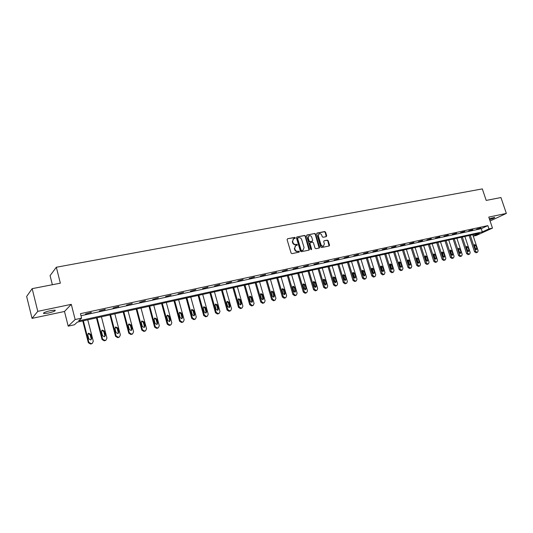 <?xml version="1.0" encoding="UTF-8"?>
<svg xmlns="http://www.w3.org/2000/svg" width="533" height="533" viewBox="0 0 533 533"><rect width="100%" height="100%" fill="white"/><g stroke="black" fill="none" stroke-linecap="round" stroke-linejoin="round"><path stroke-width="0.8" d="M295.269 237.811L294.649 237.392L287.547 238.771L287.094 239.643L291.078 253.028L291.971 253.635L299.073 252.176L299.386 251.556L297.847 251.323C296.515 251.443 295.562 250.796 295.002 249.384L294.669 248.271L295.668 245.613L297.108 245.26L297.321 244.68L295.788 244.434C294.449 244.554 293.503 243.901 292.943 242.495L292.617 241.382L293.596 238.744L295.055 238.391L295.269 237.811M294.889 238.438L294.303 237.618L287.547 238.771M298.993 252.189L298.407 251.349L297.494 251.536L297.847 251.323M296.941 245.3L296.348 244.474L295.435 244.654L295.788 244.434M489.64 219.683C493.072 218.59 494.757 217.83 494.697 217.404L489.321 218.737M50.502 310.619C45.152 311.925 42.9 312.904 43.739 313.557L48.356 313.071C53.66 311.778 55.898 310.799 55.079 310.146L50.502 310.619M326.269 236.632L326.689 235.786L325.576 232.148L324.724 231.549L317.168 233.014L316.749 233.867L320.719 246.946L321.586 247.545L329.241 245.953L329.541 245.14L328.195 240.729L327.342 240.136L323.997 240.823L323.704 241.636L324.37 243.828L323.564 246.019C322.385 246.346 321.512 245.846 320.939 244.527L318.328 235.919L319.107 233.76C320.293 233.421 321.179 233.914 321.759 235.246L322.192 236.672L323.051 237.272L326.269 236.632M80.983 315.729L481.252 228.677L487.862 225.626L488.954 228.884L492.479 228.111L476.355 235.433L473.264 236.119M32.16 288.653L37.783 311.345L32.047 318.374L26.65 296.461L32.16 288.653L60.356 283.176L56.325 267.246L482.318 188.895L486.203 200.415L500.947 197.55L506.35 213.42L488.768 217.091L492.479 228.111M32.047 318.374L64.493 311.479L71.289 304.343L37.783 311.345M71.289 304.343L75.153 319.54L81.602 318.128L78.637 320.879L482.332 231.902L488.954 228.884M487.862 225.626L80.456 313.671L81.602 318.128M305.516 236.052L304.636 235.453L296.854 236.958L296.415 237.825L300.392 251.116L301.278 251.716L309.053 250.117L309.486 249.251L305.516 236.052L304.283 235.679L296.854 236.958M307.088 234.973L314.756 233.487L315.623 234.087L319.593 247.179L319.287 248.005L315.902 248.711L315.03 248.111L313.417 242.775L312.545 242.175L310.366 242.615L309.933 243.474L311.612 249.051L311.399 249.631L310.699 249.237L306.655 235.833L307.088 234.973L306.741 235.193L314.756 233.487M490.087 221.008L506.35 213.42M56.325 267.246L50.075 275.654L52.361 284.729M85.42 314.01L91.33 312.371L85.42 314.01M99.358 310.986L105.201 309.367L99.358 310.986M113.056 308.014L118.832 306.408L113.056 308.014M126.514 305.096L132.231 303.504L126.514 305.096M139.739 302.224L145.396 300.652L139.739 302.224M152.744 299.406L158.334 297.847L152.744 299.406M165.523 296.628L171.053 295.089L165.523 296.628M178.089 293.903L183.559 292.377L178.089 293.903M190.448 291.225L195.858 289.712L190.448 291.225M202.6 288.586L207.957 287.087L202.6 288.586M214.552 285.988L219.856 284.509L214.552 285.988M226.312 283.436L231.562 281.97L226.312 283.436M237.878 280.931L243.075 279.479L237.878 280.931M249.264 278.459L254.408 277.02L249.264 278.459M260.464 276.027L265.561 274.602L260.464 276.027M271.49 273.636L276.54 272.223L271.49 273.636M282.35 271.277L287.347 269.878L282.35 271.277M293.037 268.958L297.98 267.573L293.037 268.958M303.557 266.673L308.46 265.301L303.557 266.673M313.917 264.428L318.774 263.069L313.917 264.428M324.124 262.216L328.934 260.864L324.124 262.216M334.178 260.031L338.941 258.698L334.178 260.031M344.078 257.885L348.795 256.56L344.078 257.885M353.832 255.767L358.509 254.454L353.832 255.767M363.446 253.681L368.076 252.382L363.446 253.681M372.913 251.623L377.511 250.337L372.913 251.623M382.248 249.597L386.805 248.318L382.248 249.597M391.449 247.605L395.966 246.333L391.449 247.605M400.516 245.633L404.993 244.381L400.516 245.633M409.457 243.694L413.894 242.448L409.457 243.694M418.272 241.782L422.669 240.543L418.272 241.782M426.966 239.897L431.324 238.671L426.966 239.897M435.534 238.038L439.858 236.819L435.534 238.038M443.989 236.206L448.273 234.993L443.989 236.206M452.324 234.393L456.574 233.194L452.324 234.393M460.545 232.608L464.763 231.422L460.545 232.608M468.66 230.849L472.838 229.67L468.66 230.849M476.662 229.11L480.806 227.944L476.662 229.11M473.237 236.039L479.294 233.287L77.285 322.132L74.447 324.77L68.204 326.156L75.153 319.54M64.493 311.479L68.204 326.156M481.252 228.677L482.332 231.902M90.81 312.844L90.723 312.505M104.655 309.84L104.568 309.5M118.259 306.888L118.173 306.555M293.223 238.984L292.617 241.382M295.435 244.654C294.103 244.774 293.157 244.127 292.597 242.715L292.264 241.609M295.309 245.84L294.669 248.271M297.494 251.536C296.161 251.663 295.215 251.016 294.656 249.604L294.323 248.491M309.033 250.124L305.156 236.279M297.894 237.851L297.587 238.458L301.078 250.11L301.698 250.537L303.064 250.204L304.063 247.545L301.671 239.597C301.118 238.198 300.179 237.551 298.853 237.665L297.894 237.851M297.541 238.071L297.234 238.677L297.587 238.458M303.05 250.21L301.345 250.75L300.725 250.33L297.234 238.677M319.134 248.045L315.256 234.313L314.39 233.714M310.133 242.722L309.573 243.694L311.252 249.264L311.612 249.051M311.225 249.664L311.252 249.264M311.745 237.252C311.159 235.906 310.266 235.406 309.06 235.759L308.261 237.938L309.18 240.989L310.053 241.589L312.365 241.116L312.664 240.296L311.745 237.252M308.76 235.946L308.261 237.938M312.111 241.269L309.693 241.809L308.82 241.209L307.901 238.158M318.827 233.934L318.328 235.919M323.451 246.086L323.198 246.233C322.019 246.559 321.146 246.066 320.573 244.74L317.961 236.146M329.081 245.999L327.828 240.949L326.969 240.356L324.124 240.783M326.236 236.639L325.21 232.375L324.357 231.775L316.829 233.241M82.768 320.919L88.345 342.732L90.563 344.058L92.369 343.305M87.765 319.813L93.282 341.3L92.316 343.332L91.07 343.665L88.851 342.339L83.341 320.793M90.91 339.974L91.176 338.755L90.104 334.597L88.018 333.651L88.531 333.232L87.778 334.837L88.844 339.015L90.916 339.974L91.683 338.355L90.61 334.184L88.531 333.232M96.473 317.895L102.056 339.501L104.248 340.82L106 340.094L106.946 338.082L101.423 316.795M105.454 340.494L105.994 340.101L104.781 340.42L102.589 339.108L97.073 317.761M104.555 336.789L104.821 335.57L103.755 331.446L101.743 330.487M105.361 335.164L104.288 331.033L102.243 330.08L101.503 331.673L102.569 335.81L104.608 336.769L105.361 335.164L104.821 335.57M109.945 314.916L115.534 336.33L117.693 337.636L119.379 336.963M114.848 313.83L120.371 334.917L119.439 336.916L118.253 337.236L116.094 335.93L110.571 314.776M117.973 333.658L118.233 332.439L117.167 328.355L115.228 327.375M118.799 332.026L117.726 327.935L115.714 326.982L114.988 328.561L116.061 332.665L118.059 333.618L118.799 332.026L118.233 332.439M123.183 311.992L128.779 333.205L130.905 334.504L132.517 333.885M128.04 310.919L133.57 331.812L132.65 333.791L131.491 334.098L129.359 332.805L123.836 311.845M131.158 330.573L131.418 329.354L130.345 325.31L128.48 324.324M132.004 328.941L130.931 324.89L128.959 323.944L128.246 325.51L129.312 329.574L131.278 330.52L132.004 328.941L131.418 329.354M136.201 309.113L141.798 330.14L143.897 331.426L145.442 330.846M141.012 308.047L146.542 328.754L145.636 330.72L144.51 331.02L142.404 329.727L136.874 308.96M144.123 327.535L144.376 326.329L143.31 322.318L141.505 321.326M144.989 325.916L143.917 321.892L141.978 320.953L141.272 322.505L142.344 326.529L144.276 327.482L144.989 325.916L144.376 326.329M149 306.282L154.597 327.122L156.669 328.401L158.154 327.862M153.764 305.229L159.294 325.756L158.408 327.702L157.308 327.995L155.23 326.709L149.7 306.129M156.875 324.55L157.122 323.351L156.049 319.38L154.31 318.374M157.755 322.931L156.682 318.954L154.777 318.008L154.084 319.553L155.156 323.544L157.055 324.484L157.755 322.931L157.122 323.351M161.579 303.504L167.182 324.157L169.227 325.43L170.66 324.923M166.303 302.458L171.833 322.798L170.966 324.73L169.887 325.017L167.835 323.744L162.305 303.344M169.414 321.619L169.647 320.426L168.581 316.489L166.902 315.483M170.313 320.007L169.241 316.056L167.362 315.116L166.682 316.649L167.755 320.599L169.621 321.546L170.313 320.007L169.647 320.426M173.958 300.765L179.554 321.239L181.573 322.505L182.959 322.025M178.635 299.733L184.165 319.893L183.312 321.812L182.259 322.085L180.241 320.819L174.704 300.605M181.746 318.727L181.973 317.548L180.9 313.644L179.281 312.638M182.659 317.122L181.58 313.211L179.734 312.278L179.068 313.79L180.141 317.708L181.98 318.647L182.659 317.122L181.973 317.548M186.13 298.074L191.733 318.374L193.726 319.627L195.058 319.174M190.767 297.054L196.297 317.042L195.458 318.934L194.432 319.207L192.433 317.948L186.903 297.907M193.872 315.882L194.092 314.717L193.026 310.846L191.454 309.84M194.798 314.29L193.726 310.413L191.907 309.48L191.254 310.979L192.326 314.87L194.132 315.803L194.798 314.29L194.092 314.717M198.109 295.429L203.706 315.549L205.671 316.795L206.964 316.369M202.7 294.416L208.23 314.23L207.41 316.109L206.398 316.375L204.432 315.123L198.896 295.255M205.805 313.084L206.018 311.932L204.945 308.094L203.433 307.088M206.744 311.505L205.671 307.654L203.879 306.728L203.24 308.221L204.312 312.072L206.091 313.004L206.744 311.505L206.018 311.932M209.895 292.824L215.485 312.771L217.431 314.01L218.677 313.611M214.446 291.817L219.976 311.465L219.163 313.331L218.177 313.584L216.231 312.345L210.702 292.644M217.551 310.333L217.75 309.193L216.678 305.389L215.212 304.383M218.497 308.76L217.424 304.949L215.658 304.023L215.026 305.502L216.098 309.32L217.857 310.246L218.497 308.76L217.75 309.193M221.488 290.265L227.078 310.039L229.003 311.272L230.203 310.886M225.999 289.266L231.529 308.747L230.736 310.592L229.763 310.846L227.844 309.613L222.314 290.079M229.103 307.621L229.297 306.495L228.224 302.724L226.805 301.718M230.056 306.062L228.99 302.278L227.251 301.358L226.632 302.824L227.704 306.608L229.43 307.534L230.056 306.062L229.297 306.495M232.901 287.74L238.491 307.354L240.383 308.574L241.549 308.207M237.372 286.754L242.895 306.069L242.115 307.901L241.169 308.147L239.27 306.921L233.747 287.554M240.476 304.949L240.656 303.843L239.59 300.106L238.218 299.1M241.442 303.404L240.37 299.659L238.657 298.74L238.051 300.192L239.117 303.943L240.823 304.869L241.442 303.404L240.656 303.843M244.134 285.255L249.717 304.709L251.589 305.922L252.722 305.569M248.565 284.276L254.081 303.43L253.322 305.249L252.395 305.489L250.517 304.27L245 285.068M251.669 302.324L251.836 301.232L250.77 297.521L249.444 296.528M252.642 300.792L251.569 297.074L249.884 296.161L249.284 297.601L250.357 301.325L252.036 302.238L252.642 300.792L251.836 301.232M255.187 282.816L260.77 302.104L262.622 303.31L263.722 302.971M259.584 281.844L265.101 300.839L264.348 302.637L263.442 302.877L261.59 301.665L256.073 282.617M262.689 299.739L262.849 298.66L261.776 294.982L260.49 293.989M263.662 298.22L262.596 294.529L260.937 293.623L260.344 295.049L261.417 298.74L263.069 299.653L263.662 298.22L262.849 298.66M266.074 280.411L271.65 299.539L273.482 300.739L274.548 300.412M270.431 279.445L275.941 298.287L275.208 300.072L274.315 300.299L272.483 299.1L266.973 280.211M273.536 297.194L273.682 296.128L272.616 292.484L271.37 291.498M274.515 295.688L273.449 292.031L271.81 291.125L271.237 292.537L272.303 296.201L273.935 297.108L274.515 295.688L273.682 296.128M276.794 278.039L282.363 297.014L284.169 298.207L285.208 297.894M281.111 277.087L286.621 295.768L285.895 297.541L285.022 297.767L283.216 296.575L277.706 277.84M284.222 294.682L284.356 293.636L283.289 290.019L282.084 289.039M285.202 293.19L284.136 289.566L282.523 288.666L281.957 290.065L283.023 293.703L284.629 294.602L285.202 293.19L284.356 293.636M287.347 275.708L292.917 294.529L294.702 295.708L295.708 295.415M291.631 274.762L297.128 293.297L296.421 295.049L295.568 295.269L293.776 294.083L288.28 275.501M294.736 292.211L293.796 287.593L292.63 286.621M295.728 290.738L294.662 287.14L293.07 286.241L292.517 287.633L293.583 291.238L295.169 292.137L295.728 290.738L294.862 291.185M297.747 273.409L303.304 292.077L305.069 293.257L306.049 292.97M301.991 272.47L307.481 290.858L306.788 292.597L305.949 292.817L304.183 291.631L298.687 273.202M305.096 289.779L304.15 285.208L303.017 284.242M306.089 288.32L305.029 284.749L303.457 283.856L302.911 285.235L303.977 288.813L305.542 289.705L306.089 288.32L305.209 288.766M307.981 271.144L313.537 289.666L315.283 290.838L316.236 290.558M312.198 270.218L317.681 288.453L317.002 290.185L316.176 290.392L314.43 289.219L308.94 270.937M315.303 287.38L314.343 282.856L313.251 281.897M316.296 285.935L315.236 282.397L313.684 281.504L313.151 282.876L314.217 286.421L315.756 287.314L316.296 285.935L315.403 286.388M318.068 268.918L323.618 287.294L325.343 288.453L326.276 288.186M322.252 267.992L327.728 286.088L327.062 287.8L326.249 288.007L324.524 286.847L319.04 268.699M325.357 285.015L324.384 280.538L323.324 279.585M326.356 283.589L325.29 280.078L323.764 279.192L323.238 280.551L324.304 284.069L325.823 284.955L326.356 283.589L325.443 284.042M328.008 266.72L333.545 284.948L335.25 286.108L336.163 285.848M332.152 265.807L337.622 283.763L336.969 285.461L336.176 285.661L334.464 284.502L328.994 266.5M335.257 282.69L334.278 278.253L333.252 277.313M336.256 281.277L335.197 277.793L333.691 276.913L333.178 278.259L334.238 281.75L335.737 282.63L336.256 281.277L335.337 281.73M337.802 264.555L343.332 282.643L345.018 283.796L345.904 283.543M341.913 263.648L347.369 281.464L346.73 283.15L345.95 283.349L344.265 282.197L338.801 264.335M345.011 280.398L344.025 276.007L343.032 275.075M346.017 278.999L344.958 275.541L343.472 274.662L342.966 276.001L344.032 279.465L345.511 280.345L346.017 278.999L345.084 279.452M347.449 262.423L352.973 280.371L354.638 281.517L355.504 281.271M351.527 261.523L356.983 279.199L356.35 280.871L355.584 281.064L353.919 279.925L348.462 262.203M354.625 278.133L353.632 273.789L352.673 272.869M355.638 276.754L354.578 273.322L353.113 272.45L352.619 273.775L353.672 277.213L355.138 278.086L355.638 276.754L354.692 277.213M356.957 260.324L362.473 278.133L364.119 279.272L364.965 279.032M361.001 259.431L366.451 276.973L365.831 278.632L365.078 278.819L363.426 277.68L357.983 260.097M364.106 275.907L363.1 271.603L362.167 270.691M365.112 274.542L364.059 271.137L362.607 270.271L362.127 271.583L363.18 274.995L364.625 275.867L365.112 274.542L364.152 275.001M366.331 258.252L371.834 275.927L373.466 277.053L374.293 276.827M370.342 257.366L375.778 274.775L375.179 276.42L374.439 276.607L372.807 275.474L367.364 258.025M373.44 273.709L372.434 269.451L371.534 268.552M374.452 272.363L373.4 268.985L371.967 268.119L371.494 269.425L372.547 272.809L373.973 273.676L374.452 272.363L373.486 272.823M375.572 256.206L381.062 273.755L382.674 274.875L383.487 274.655M379.549 255.327L384.979 272.61L384.386 274.242L383.66 274.422L382.048 273.296L376.618 255.98M382.647 271.544L381.628 267.326L380.762 266.44M383.66 270.218L382.607 266.86L381.195 266L380.729 267.293L381.781 270.651L383.194 271.517L383.66 270.218L382.681 270.677M384.679 254.194L390.163 271.61L391.755 272.723L392.555 272.51M388.63 253.322L394.047 270.471L393.467 272.09L392.748 272.27L391.155 271.15L385.732 253.961M391.722 269.405L390.696 265.234L389.856 264.355M392.734 268.099L391.688 264.768L390.289 263.908L389.836 265.194L390.889 268.525L392.275 269.385L392.734 268.099L391.748 268.559M393.654 252.209L399.13 269.498L400.709 270.604L401.489 270.391M397.578 251.343L402.988 268.365L402.415 269.971L401.715 270.151L400.136 269.038L394.726 251.976M400.669 267.3L399.637 263.175L398.824 262.309M401.689 266.007L400.636 262.702L399.257 261.85L398.811 263.129L399.863 266.433L401.236 267.286L401.689 266.007L400.683 266.467M402.508 250.257L407.978 267.413L409.537 268.512L410.417 268.239M406.406 249.397L411.802 266.293L411.243 267.886L410.55 268.059L408.991 266.953L403.588 250.017M409.491 265.221L408.451 261.137L407.665 260.284M410.51 263.948L409.464 260.67L408.098 259.824L407.665 261.083L408.711 264.368L410.064 265.221L410.51 263.948L409.497 264.408M411.243 248.325L416.699 265.354L418.245 266.453L419.098 266.187M415.107 247.472L420.49 264.241L419.944 265.827L419.264 265.994L417.719 264.894L412.329 248.085M418.192 263.175L417.146 259.131L416.386 258.292M419.211 261.916L418.165 258.665L416.819 257.819L416.393 259.071L417.432 262.336L418.778 263.182L419.211 261.916L418.192 262.383M419.857 246.419L425.301 263.329L426.826 264.421L427.666 264.161M423.688 245.573L429.065 262.229L428.525 263.795L427.859 263.962L426.327 262.869L420.95 246.179M426.766 261.15L425.72 257.153L424.988 256.326M427.792 259.917L426.746 256.686L425.421 255.847L424.994 257.093L426.04 260.324L427.366 261.17L427.792 259.917L426.76 260.377M428.345 244.547L433.782 261.33L435.294 262.416L436.121 262.163M432.15 243.701L437.52 260.237L436.993 261.79L436.334 261.956L434.821 260.87L429.451 244.301M435.228 259.158L434.175 255.2L433.469 254.388M436.254 257.939L435.214 254.734L433.895 253.895L433.482 255.134L434.528 258.345L435.834 259.185L436.254 257.939L435.214 258.405M436.727 242.695L442.15 259.358L443.649 260.437L444.455 260.191M440.505 241.855L445.855 258.272L445.341 259.818L444.695 259.977L443.196 258.898L437.84 242.448M443.576 257.192L442.517 253.282L441.837 252.475M444.602 255.993L443.563 252.809L442.263 251.976L441.857 253.202L442.896 256.393L444.189 257.226L444.602 255.993L443.556 256.46M444.995 240.863L450.405 257.412L451.884 258.485L452.677 258.245M448.739 240.037L454.083 256.333L453.576 257.865L452.943 258.025L451.458 256.953L446.114 240.616M451.804 255.254L450.745 251.383L450.085 250.59M452.837 254.074L451.797 250.91L450.512 250.084L450.119 251.296L451.151 254.461L452.43 255.294L452.837 254.074L451.777 254.534M453.143 239.064L458.547 255.494L460.012 256.56L460.785 256.326M456.868 238.244L462.198 254.421L461.705 255.947L461.078 256.1L459.613 255.034L454.276 238.817M459.926 253.335L458.227 248.731M460.958 252.176L459.926 249.038L458.653 248.211L458.267 249.417L459.299 252.562L460.565 253.388L460.958 252.176L459.892 252.642M461.192 237.285L466.582 253.601L468.034 254.661L468.793 254.434M464.889 236.472L470.206 252.535L469.72 254.048L469.107 254.201L467.654 253.142L462.324 237.032M467.941 251.443L466.262 246.899M468.973 250.303L467.941 247.185L466.688 246.366L466.302 247.565L467.334 250.69L468.587 251.509L468.973 250.303L467.901 250.77M469.133 235.533L474.51 251.729L475.949 252.782L476.689 252.562M472.798 234.72L478.108 250.677L477.635 252.176L477.028 252.329L475.589 251.27L470.273 235.28M475.849 249.577L474.19 245.093M476.882 248.458L475.849 245.367L474.61 244.547L474.237 245.74L475.269 248.838L476.502 249.657L476.882 248.458L475.802 248.924M294.303 237.618L294.649 237.392M298.407 251.349L298.76 251.136M296.348 244.474L296.701 244.254M292.597 242.715L292.943 242.495M294.656 249.604L295.002 249.384M309.127 249.464L309.486 249.251M304.283 235.679L304.636 235.453M300.725 250.33L301.078 250.11M301.345 250.75L301.698 250.537M302.304 250.55L302.657 250.337M315.256 234.313L315.623 234.087M319.227 247.392L319.593 247.179M309.573 243.694L309.933 243.474M308.82 241.209L309.18 240.989M309.693 241.809L310.053 241.589M311.878 241.376L312.238 241.156M320.573 244.74L320.939 244.527M326.969 240.356L327.342 240.136M327.828 240.949L328.195 240.729M329.174 245.353L329.541 245.14M316.835 233.227L317.168 233.014M324.357 231.775L324.724 231.549M325.21 232.375L325.576 232.148M326.323 236.006L326.689 235.786M88.851 342.339L88.345 342.732M91.07 343.665L90.563 344.058M91.956 343.459L91.449 343.845M91.176 338.755L91.683 338.355M90.104 334.597L90.61 334.184M102.589 339.108L102.056 339.501M104.781 340.42L104.248 340.82M105.654 340.214L105.114 340.614M103.755 331.446L104.288 331.033M116.094 335.93L115.534 336.33M118.253 337.236L117.693 337.636M119.112 337.029L118.546 337.429M117.167 328.355L117.726 327.935M129.359 332.805L128.779 333.205M131.491 334.098L130.905 334.504M132.337 333.905L131.744 334.304M130.345 325.31L130.931 324.89M142.404 329.727L141.798 330.14M144.51 331.02L143.897 331.426M145.336 330.826L144.723 331.233M143.31 322.318L143.917 321.892M155.23 326.709L154.597 327.122M157.308 327.995L156.669 328.401M158.121 327.802L157.482 328.208M156.049 319.38L156.682 318.954M167.835 323.744L167.182 324.157M169.887 325.017L169.227 325.43M170.687 324.824L170.02 325.237M168.581 316.489L169.241 316.056M180.241 320.819L179.554 321.239M182.259 322.085L181.573 322.505M183.046 321.899L182.359 322.318M180.9 313.644L181.58 313.211M192.433 317.948L191.733 318.374M194.432 319.207L193.726 319.627M195.205 319.02L194.498 319.44M193.026 310.846L193.726 310.413M204.432 315.123L203.706 315.549M206.398 316.375L205.671 316.795M207.164 316.196L206.431 316.615M204.945 308.094L205.671 307.654M216.231 312.345L215.485 312.771M218.177 313.584L217.431 314.01M218.923 313.411L218.177 313.83M216.678 305.389L217.424 304.949M227.844 309.613L227.078 310.039M229.763 310.846L229.003 311.272M230.503 310.672L229.736 311.099M228.224 302.724L228.99 302.278M239.27 306.921L238.491 307.354M241.169 308.147L240.383 308.574M241.895 307.974L241.109 308.4M239.59 300.106L240.37 299.659M250.517 304.27L249.717 304.709M252.395 305.489L251.589 305.922M253.108 305.322L252.302 305.749M250.77 297.521L251.569 297.074M261.59 301.665L260.77 302.104M263.442 302.877L262.622 303.31M264.141 302.711L263.322 303.144M261.776 294.982L262.596 294.529M272.483 299.1L271.65 299.539M274.315 300.299L273.482 300.739M275.008 300.139L274.169 300.572M272.616 292.484L273.449 292.031M283.216 296.575L282.363 297.014M285.022 297.767L284.169 298.207M285.701 297.607L284.849 298.04M283.289 290.019L284.136 289.566M293.776 294.083L292.917 294.529M295.568 295.269L294.702 295.708M296.235 295.115L295.369 295.555M293.796 287.593L294.662 287.14M304.183 291.631L303.304 292.077M305.949 292.817L305.069 293.257M306.608 292.657L305.729 293.097M304.15 285.208L305.029 284.749M314.43 289.219L313.537 289.666M316.176 290.392L315.283 290.838M316.829 290.238L315.929 290.685M314.343 282.856L315.236 282.397M324.524 286.847L323.618 287.294M326.249 288.007L325.343 288.453M326.889 287.86L325.983 288.3M324.384 280.538L325.29 280.078M334.464 284.502L333.545 284.948M336.176 285.661L335.25 286.108M336.803 285.508L335.883 285.954M334.278 278.253L335.197 277.793M344.265 282.197L343.332 282.643M345.95 283.349L345.018 283.796M346.57 283.203L345.637 283.649M344.025 276.007L344.958 275.541M353.919 279.925L352.973 280.371M355.584 281.064L354.638 281.517M356.197 280.924L355.251 281.371M353.632 273.789L354.578 273.322M363.426 277.68L362.473 278.133M365.078 278.819L364.119 279.272M365.685 278.679L364.725 279.125M363.1 271.603L364.059 271.137M372.807 275.474L371.834 275.927M374.439 276.607L373.466 277.053M375.032 276.467L374.059 276.913M372.434 269.451L373.4 268.985M382.048 273.296L381.062 273.755M383.66 274.422L382.674 274.875M384.246 274.282L383.26 274.735M381.628 267.326L382.607 266.86M391.155 271.15L390.163 271.61M392.748 272.27L391.755 272.723M393.327 272.136L392.335 272.59M390.696 265.234L391.688 264.768M400.136 269.038L399.13 269.498M401.715 270.151L400.709 270.604M402.282 270.018L401.282 270.471M399.637 263.175L400.636 262.702M408.991 266.953L407.978 267.413M410.55 268.059L409.537 268.512M411.116 267.926L410.104 268.379M408.451 261.137L409.464 260.67M417.719 264.894L416.699 265.354M419.264 265.994L418.245 266.453M419.817 265.867L418.798 266.32M417.146 259.131L418.165 258.665M426.327 262.869L425.301 263.329M427.859 263.962L426.826 264.421M428.405 263.835L427.373 264.288M425.72 257.153L426.746 256.686M434.821 260.87L433.782 261.33M436.334 261.956L435.294 262.416M436.873 261.83L435.834 262.283M434.175 255.2L435.214 254.734M443.196 258.898L442.15 259.358M444.695 259.977L443.649 260.437M445.228 259.851L444.182 260.311M442.517 253.282L443.563 252.809M451.458 256.953L450.405 257.412M452.943 258.025L451.884 258.485M453.47 257.899L452.41 258.358M450.745 251.383L451.797 250.91M459.613 255.034L458.547 255.494M461.078 256.1L460.012 256.56M461.598 255.98L460.532 256.433M458.866 249.504L459.926 249.038M467.654 253.142L466.582 253.601M469.107 254.201L468.034 254.661M469.62 254.081L468.547 254.541M466.875 247.658L467.941 247.185M475.589 251.27L474.51 251.729M477.028 252.329L475.949 252.782M477.528 252.209L476.449 252.669M474.776 245.833L475.849 245.367M43.739 313.557L43.593 312.971M302.704 250.423L303.064 250.204M312.005 241.336L312.365 241.116M323.198 246.233L323.564 246.019M92.316 343.332L91.803 343.725M101.763 330.46L102.243 330.08M119.439 336.916L118.872 337.316M115.275 327.315L115.714 326.982M132.65 333.791L132.057 334.198M128.553 324.237L128.959 323.944M145.636 330.72L145.023 331.126M141.605 321.212L141.978 320.953M158.408 327.702L157.768 328.108M154.43 318.241L154.777 318.008M170.966 324.73L170.3 325.143M183.312 321.812L182.626 322.225M195.458 318.934L194.752 319.354M207.41 316.109L206.684 316.535M219.163 313.331L218.417 313.757M230.736 310.592L229.963 311.019M242.115 307.901L241.329 308.327M253.322 305.249L252.515 305.682M264.348 302.637L263.529 303.077M275.208 300.072L274.368 300.505M285.895 297.541L285.042 297.98M296.421 295.049L295.555 295.489M306.788 292.597L305.909 293.043M317.002 290.185L316.102 290.625M327.062 287.8L326.149 288.246M336.969 285.461L336.043 285.908M346.73 283.15L345.797 283.596M356.35 280.871L355.404 281.324M365.831 278.632L364.872 279.079M375.179 276.42L374.206 276.867M384.386 274.242L383.4 274.688M393.467 272.09L392.475 272.543M402.415 269.971L401.416 270.424M411.243 267.886L410.23 268.339M419.944 265.827L418.925 266.28M428.525 263.795L427.499 264.248M436.993 261.79L435.954 262.249M445.341 259.818L444.295 260.271M453.576 257.865L452.524 258.325M461.705 255.947L460.639 256.4M469.72 254.048L468.647 254.507M477.635 252.176L476.555 252.635"/></g></svg>
